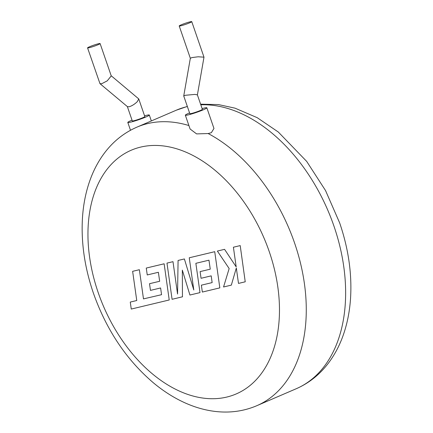 <?xml version="1.0" encoding="UTF-8"?>
<svg xmlns="http://www.w3.org/2000/svg" width="433" height="433" viewBox="0 0 433 433"><rect width="100%" height="100%" fill="white"/><g stroke="black" fill="none" stroke-linecap="round" stroke-linejoin="round"><path stroke-width="0.65" d="M143.485 298.911L139.372 269.716L132.633 271.323L136.752 300.524L130.273 302.072L131.259 309.059L169.227 299.977L164.134 263.794L146.262 268.065L147.247 274.95L158.381 272.287L159.663 281.277L149.515 283.702L150.462 290.386L160.616 287.961L161.547 294.694L143.567 298.878M182.45 296.816L182.331 270.122L189.919 295.03L199.992 292.621L195.862 263.318L208.971 260.184L210.254 269.174L200.106 271.599L201.058 278.289L211.207 275.859L212.143 282.597L201.367 285.174L202.352 292.059L219.823 287.88L214.73 251.692L189.253 257.787L193.8 289.996L184.388 258.95L178.082 260.455L177.557 294.045L172.989 261.673L166.976 263.112L172.08 299.295L182.531 296.784M240.126 245.614L233.403 247.227L236.185 266.869L224.565 249.338L217.371 251.059L229.154 268.552L223.552 286.987L231.336 285.125L236.315 267.984L238.496 283.415L245.23 281.802L240.207 245.581M200.371 110.48A6.636 0.568 161 0 1 193.675 112.878A6.636 0.568 161 0 1 189.822 113.663L183.744 96.002L185.243 95.292L194.839 94.41L197.383 94.859L202.368 109.343A6.636 0.568 161 0 1 200.371 110.48M190.347 58.303L191.846 57.594L198.141 56.783L203.986 57.167L197.394 94.892M180.891 25.785A6.636 0.568 161 0 1 179.213 25.969A6.636 0.568 161 0 1 183.099 24.069A6.636 0.568 161 0 1 190.076 21.834A6.636 0.568 161 0 1 191.759 21.65A6.636 0.568 161 0 1 187.868 23.55A6.636 0.568 161 0 1 180.891 25.785M185.346 115.205L190.092 128.996L196.593 133.9L208.154 133.543L211.336 132.709L213.967 128.477L206.85 107.801A11.372 0.969 161 0 1 203.429 109.749A11.372 0.969 161 0 1 191.949 113.863A11.372 0.969 161 0 1 185.346 115.205A11.372 0.969 161 0 1 188.766 113.257A11.372 0.969 161 0 1 189.567 112.916M127.356 106.572L132.287 120.899A6.636 0.568 -19 0 0 136.141 120.12A6.636 0.568 -19 0 0 142.836 117.716A6.636 0.568 -19 0 0 144.833 116.58L138.749 98.919L137.304 101.647C134.701 104.18 131.989 105.885 129.164 106.762L127.481 106.68L99.974 83.666L87.563 47.89A6.636 0.568 -19 0 0 89.247 47.706A6.636 0.568 -19 0 0 96.223 45.47A6.636 0.568 -19 0 0 100.11 43.571A6.636 0.568 -19 0 0 98.432 43.755A6.636 0.568 -19 0 0 91.455 45.99A6.636 0.568 -19 0 0 87.563 47.89M100.11 43.571L111.243 75.905L107.232 80.857L101.658 83.748L99.974 83.666M144.579 115.838A11.372 0.969 161 0 1 149.315 115.037A11.372 0.969 161 0 1 145.894 116.986A11.372 0.969 161 0 1 134.414 121.105A11.372 0.969 161 0 1 127.805 122.442A11.372 0.969 161 0 1 131.226 120.493A11.372 0.969 161 0 1 132.033 120.157M111.189 75.753L138.749 98.919M202.114 108.596A11.372 0.969 161 0 1 206.85 107.801M200.593 104.18L218.454 104.58L235.016 108.163L257.18 117.662L278.295 132.016L306.678 161.385L325.54 190.558L339.651 222.871C348.451 248.618 352.078 273.851 350.53 298.581C349.61 312.274 346.974 325.026 342.627 336.831C339.136 346.265 334.579 354.789 328.956 362.394C320.117 374.285 309.178 383.081 296.129 388.78A151.631 99.677 -113.3 0 0 333.951 226.118A151.631 99.677 -113.3 0 0 200.804 104.797M208.154 133.543A151.631 99.677 66.7 0 1 294.592 243.059A151.631 99.677 66.7 0 1 256.769 405.721C243.481 411.35 229.376 413.223 214.454 411.345C205.085 410.138 195.786 407.54 186.569 403.551C175.062 398.549 164.053 391.676 153.531 382.929C126.42 359.839 106.366 329.886 93.376 293.065C84.63 267.486 80.998 242.393 82.47 217.799C83.353 204.143 85.929 191.418 90.21 179.63C93.647 170.185 98.156 161.65 103.725 154.018C112.612 141.889 123.67 132.936 136.898 127.156A151.631 99.677 66.7 0 1 188.907 125.548M98.177 292.54A132.677 87.217 -113.3 0 0 226.751 397.072A132.677 87.217 -113.3 0 0 269.25 251.627A132.677 87.217 -113.3 0 0 140.676 147.09A132.677 87.217 -113.3 0 0 98.177 292.54M187.381 106.567A151.631 99.677 -113.3 0 0 176.258 110.215L136.898 127.156M183.738 95.942L190.341 58.249M190.336 58.276L179.213 25.969M130.501 130.268L127.805 122.442M256.769 405.721L296.129 388.78M187.332 106.426L176.258 110.215M151.344 120.937L149.315 115.037M203.986 57.167L191.759 21.65"/></g></svg>
